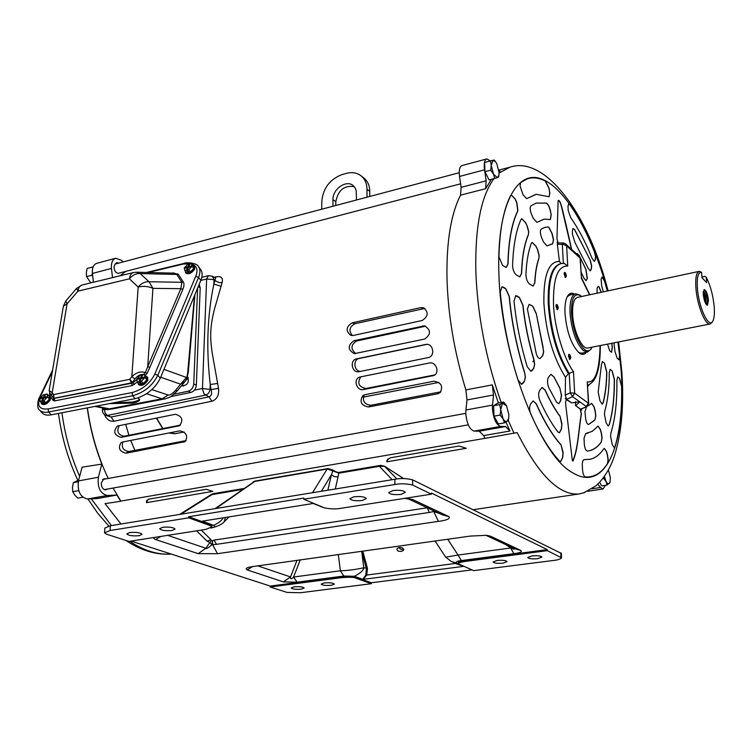 <?xml version="1.0" encoding="UTF-8"?>
<svg xmlns="http://www.w3.org/2000/svg" width="752" height="752" viewBox="0 0 752 752"><rect width="100%" height="100%" fill="white"/><g stroke="black" fill="none" stroke-linecap="round" stroke-linejoin="round"><path stroke-width="1.13" d="M41.388 403.486L41.99 404.153C44.706 405.29 47.498 403.824 50.356 399.763L50.403 396.887M48.626 395.665L49.801 396.21L49.717 399.049C46.859 403.119 44.067 404.585 41.351 403.448L40.975 402.282M43.964 400.637L47.498 396.99L47.188 394.057L49.087 396.182L49.406 399.115L45.881 402.762L42.046 403.467L40.129 401.352L41.633 401.07L43.231 402.837L44.058 402.687L42.46 400.919L43.964 400.637L45.881 402.762M47.498 396.99L49.406 399.115M45.346 395.035L43.362 394.772L39.837 398.41L40.129 401.352M47.188 394.057L45.684 394.339L44.274 397.216L46.765 396.746L46.361 397.573L43.87 398.034L42.46 400.919M41.633 401.07L43.043 398.184L43.531 398.729M43.569 402.141L43.231 402.837M43.043 398.184L40.561 398.645L40.965 397.827L43.447 397.366L44.857 394.499M44.03 398.005L43.447 397.366M44.274 397.216L44.857 397.855M41.548 398.466L40.965 397.827M138.302 384.15L138.876 384.836C141.884 386.218 144.863 384.742 147.824 380.399L147.759 377.598M145.841 376.216L147.185 376.902L147.204 379.657C144.243 383.999 141.263 385.485 138.255 384.103L137.879 382.73M141.442 381.264L145.004 377.485L144.422 374.496L146.264 376.733L146.866 379.722L143.303 383.501L139.158 384.263L137.296 382.035L138.913 381.734L140.474 383.595L141.367 383.426L139.816 381.565L141.442 381.264L143.303 383.501M145.004 377.485L146.866 379.722M142.438 375.615L141.902 374.975L140.286 375.276L136.723 379.036L137.296 382.035M144.422 374.496L142.795 374.806L141.498 377.758L144.187 377.25L143.82 378.096L141.122 378.604L139.816 381.565M138.913 381.734L140.229 378.773L140.765 379.412M140.831 382.777L140.474 383.595M140.229 378.773L137.541 379.271L137.917 378.425L140.596 377.927L141.902 374.975M141.16 378.594L140.596 377.927M141.498 377.758L142.053 378.425M138.471 379.093L137.917 378.425M160.702 377.241L180.621 384.197L186.44 377.438L163.955 369.373M106.981 408.9L109.378 408.872L96.341 406.136M109.454 403.617L132.427 403.119C137.193 402.17 139.609 400.995 139.656 399.594L137.992 397.94M165.496 398.776L162.047 398.795L168.194 395.044L151.885 389.611M186.599 379.196L187.765 371.958L188.254 372.531L186.637 379.111L185.199 381.292L186.223 379.647M175.329 390.532L180.621 384.197L185.171 381.33L177.387 390.664L175.329 390.532C172.443 393.775 170.065 395.279 168.194 395.044M194.42 295.799L194.796 298.149M177.434 390.608L177.387 390.664C169.003 398.701 171.155 396.605 164.838 398.917L112.076 409.003L109.378 408.872L162.047 398.795L146.584 393.738M112.969 402.94L132.408 402.076C136.422 401.286 138.791 400.299 139.505 399.133M115.592 403.1L115.62 402.433M185.565 272.544L186.092 273.23C188.921 274.518 191.779 273.136 194.655 269.103L194.646 266.875M192.794 265.522L194.129 266.189L194.101 268.361C191.215 272.393 188.357 273.775 185.537 272.487L185.302 271.105M188.808 269.63L192.098 266.208L191.422 263.698L193.095 265.926L193.772 268.436L190.491 271.857L186.543 272.741L184.86 270.523L186.402 270.165L187.812 272.027L188.667 271.829L187.257 269.977L188.808 269.63L190.491 271.857M192.098 266.208L193.772 268.436M189.513 264.892L189.025 264.243L187.483 264.601L184.202 268.003L184.86 270.523M191.422 263.698L189.88 264.046L188.733 266.64L191.299 266.058L190.98 266.8L188.414 267.383L187.257 269.977M186.402 270.165L187.558 267.571L188.038 268.22M188.179 271.19L187.812 272.027M187.558 267.571L184.992 268.154L185.321 267.411L187.878 266.828L189.025 264.243M188.367 267.477L187.878 266.828M188.733 266.64L189.166 267.204M185.753 267.985L185.321 267.411M136.441 272.224L174.351 273.145L176.776 274.433L178.205 274.142L173.129 273.117M182.868 289.351C184.165 286.08 184.325 283.626 183.328 282.009L181.89 282.301L180.828 288.674L182.868 289.351L149.855 367.408L147.721 366.703L145.333 372.607L147.176 373.199L149.855 367.408M191.506 263.811C196.892 265.86 198.293 270.034 195.717 276.332L154.809 374.129C149.93 383.558 142.363 389.696 132.126 392.553L48.128 408.938C39.405 409.774 36.735 405.836 40.129 397.122L52.358 371.554M148.088 272.506L183.168 264.065L191.234 263.745M133.452 272.553L82.297 284.933C79.928 285.6 78.481 287.678 77.945 291.165L129.382 278.813L138.18 287.038C141.395 283.231 145.004 281.464 149.018 281.746L152.929 288.354C148.266 286.286 143.35 285.845 138.18 287.038L131.826 376.639C136.45 372.362 140.953 371.018 145.333 372.607L143.397 374.693M134.345 384.46L132.935 382.749L131.741 383.21L132.108 385.579L137.315 382.054M132.38 382.223L131.421 382.918L129.795 379.318L132.38 382.223L131.722 383.21L53.665 398.504L53.232 400.525L54.689 400.891L54.323 398.588L53.665 398.504M49.641 392.807L49.519 395.232L49.942 393.221L51.644 395.684L52.208 392.666L49.162 390.551L49.933 393.211M39.668 410.216L42.093 412.876C43.992 414.925 47.019 415.583 51.174 414.831L135.144 398.673C146.546 395.505 154.931 388.69 160.289 378.228L200.812 280.374C202.598 275.928 202.579 272.374 200.765 269.724L200.577 269.479M136.356 272.224L140.173 273.587L176.776 274.433L181.89 282.301L149.018 281.746L140.173 273.587C136.168 273.286 132.578 275.035 129.382 278.813C129.88 275.27 131.271 273.173 133.574 272.525L136.356 272.224M82.175 284.97L76.591 288.392L77.945 291.165L67.088 303.817L65.791 300.997L63.375 306.177L67.088 303.817L52.208 392.666L53.58 394.593L54.088 398.269L53.27 397.968L53.58 394.593L129.795 379.318L131.826 376.639L134.899 379.017C137.428 375.774 140.192 374.252 143.2 374.449L142.166 375.286M53.27 397.968L51.644 395.684M183.413 386.086L182.21 384.874M170.554 396.671L190.839 392.431C194.035 391.397 195.868 388.991 196.338 385.212L200.201 287.772L199.167 284.35M105.412 408.571L102.986 408.43L105.684 409.586L110.77 409.163M187.539 376.63L187.586 376.667C189.457 382.364 187.586 385.4 181.984 385.776L181.627 385.579M197.626 288.082L193.753 383.962C193.283 387.75 191.45 390.166 188.244 391.2L173.909 394.208M102.986 408.43L102.103 407.875M201.254 530.113L210.898 539.569L211.265 540.556L209.836 542.455L207.176 541.233L196.573 530.837M211.265 540.556L212.515 540.754L211.904 544.768C208.276 547.954 206.255 549.12 205.851 548.274L209.836 542.455L211.904 544.768L212.572 544.692L217.525 553.698L438.397 521.39C446.66 520.337 450.222 518.767 449.066 516.671L412.839 499.61L404.529 498.379M212.515 540.754L212.572 544.692L216.482 544.345L214.019 540.115L212.807 540.632M427.315 507.797L429.27 512.45L216.482 544.345M513.522 548.246C515.017 549.486 514.067 549.411 510.683 548.001L506.115 544.768M300.264 559.826L293.571 577.028C291.409 579.397 290.404 579.369 290.545 576.963L297.012 560.287M224.096 521.954L225.374 517.479M433.199 510.561L433.754 511.52L429.27 512.45M439.431 513.475L433.754 511.52L438.397 521.39M338.306 554.515L340.365 570.777C347.574 570.589 355.386 569.593 363.799 567.769L361.693 551.254M458.288 563.605L451.444 561.547L445.673 557.166L458.043 555.042L447.694 539.24M456.558 562.881C455.449 561.904 457.028 561.133 461.296 560.569L513.851 553.651C520.064 552.908 522.377 551.827 520.788 550.426L490.426 536.138L486.337 535.321L470.357 536.073L250.754 566.867C246.308 567.694 245.096 568.7 247.117 569.875L283.307 581.879L297.068 582.189L343.796 576.032L354.305 576.276L362.793 579.35L365.829 575.036L366.393 568.747L361.928 552.128L363.009 551.902L367.474 568.521L366.722 575.054L365.829 575.036M461.296 560.569L458.043 555.042L510.683 548.001L513.851 553.651M485.905 535.283L514.509 548.706L520.788 550.426M486.469 535.33L490.426 536.138M252.804 566.482L247.117 569.875M257.569 565.795L290.545 576.963L283.307 581.879M343.796 576.032L340.365 570.777L293.571 577.028L297.068 582.189M313.631 503.408L202.485 521.127L213.69 525.375C215.58 526.485 214.611 527.378 210.786 528.054C220.092 526.118 223.964 522.367 224.406 521.634L229.069 516.887M154.442 537.417L153.718 538.329L155.222 539.4L198.171 553.651L217.525 553.698M160.909 536.411L155.617 539.541M167.705 535.349L205.851 548.274L198.171 553.651M407.443 498.473L442.439 514.894L449.066 516.671M407.716 498.501L412.839 499.61M561.565 557.843C560.372 559.159 557.758 560.014 553.716 560.419L473.704 570.627L458.297 563.803C457.996 563.022 460.384 562.214 465.45 561.387L547.371 550.643L561.565 557.843L561.34 553.397L412.566 479.814C406.353 478.347 400.449 478.159 394.866 479.259L394.913 484.504C400.506 483.423 406.418 483.602 412.641 485.049L431.394 494.177L341.088 508.277C335.956 509.254 330.325 509.095 324.178 507.797L303.789 499.225L303.799 498.097L188.686 516.737L210.466 524.614L210.428 525.686L211.923 526.879L205.747 529.408L128.874 541.412L106.38 534.155L104.575 532.839L110.102 530.517L110.384 525.742L104.857 528.083L104.575 532.839M431.394 494.177L431.375 493.039L547.324 549.637L465.422 560.409C460.356 561.236 457.977 562.045 458.269 562.825L458.297 563.803M341.389 577.668C349.219 577.057 353.91 577.169 355.461 577.987L371.309 583.702L371.3 582.772L355.461 577.047C353.91 576.22 349.219 576.117 341.389 576.718L270.25 586.071L270.231 587.002L341.389 577.668L341.389 576.718M211.923 526.879L211.961 525.808L210.466 524.614M451.444 561.547L461.164 565.363M455.599 563.295L453.165 562.27M462.48 565.918L455.289 563.464L366.722 575.054L363.282 579.36L463.561 566.369M362.793 579.35L363.282 579.36M547.324 549.637L547.371 550.643M210.428 525.686L188.649 517.827L188.686 516.737M131.064 541.064L270.25 586.071M371.3 582.772L471.946 569.894M401.051 494.384C394.321 495.032 390.203 494.431 388.699 492.579L392.929 490.558C399.679 489.9 403.815 490.501 405.319 492.353L401.051 494.384M362.257 500.503C355.555 501.133 351.428 500.531 349.906 498.689L353.901 496.781C360.631 496.141 364.767 496.743 366.29 498.585L362.257 500.503M394.913 484.504L303.789 499.225M537.736 558.68C532.2 559.15 528.863 558.764 527.735 557.533L531.871 555.916C537.436 555.446 540.773 555.822 541.91 557.063L537.736 558.68M503.107 563.145C497.58 563.605 494.243 563.22 493.096 561.988L497.053 560.447C502.59 559.986 505.936 560.372 507.083 561.603L503.107 563.145M331.19 585.3C325.757 585.714 322.42 585.319 321.179 584.116L324.281 582.922C329.733 582.509 333.08 582.903 334.32 584.107L331.19 585.3M301.167 589.173C295.752 589.577 292.415 589.183 291.156 587.989L294.126 586.842C299.559 586.438 302.906 586.833 304.156 588.026L301.167 589.173M270.231 587.002L287.067 592.426L300.621 592.726L371.309 583.702M139.176 535.687C132.634 536.214 128.517 535.612 126.815 533.882L129.682 532.548C136.262 532.012 140.389 532.613 142.072 534.343L139.176 535.687M172.011 530.508C165.44 531.053 161.323 530.451 159.65 528.703L162.667 527.284C169.266 526.738 173.392 527.34 175.056 529.088L172.011 530.508M188.649 517.827L110.102 530.517M354.305 576.276C360.227 573.362 363.395 570.533 363.799 567.769L367.474 568.521M362.793 551.094L363.009 551.902M394.866 479.259L110.384 525.742M399.256 547.494C402.583 547.306 403.909 548.34 403.241 550.596L401.211 551.357C397.874 551.545 396.548 550.502 397.244 548.255L399.256 547.494M403.871 549.562L400.459 549.223L399.03 547.531M215.072 508.634L254.449 481.477L327.158 469.032L332.863 470.893L331.463 474.653L333.944 476.458L336.548 476.9L338.08 476.646L338.795 473.187L379.431 466.325L384.723 466.306L403.551 478.554M340.017 472.218C338.381 472.829 335.937 472.077 332.666 469.962L332.863 470.893L338.795 473.187L340.064 472.218L380.597 465.356M384.432 466.137L396.906 478.968M327.985 468.581L255.389 481.007L215.946 508.493M243.789 488.499L213.38 493.641L211.97 494.609L242.407 489.467M174.812 433.772L168.796 433.002M608.434 469.925L610.351 477.68L610.022 482.07L609.223 483.611L607.729 483.715L606.093 481.665L607.108 485.059L609.938 482.455M162.893 428.565L156.613 418.065M592.05 347.161L591.335 348.496C589.502 351.222 587.18 351.522 584.37 349.398C577.414 342.339 573.118 330.316 571.492 313.311C571.276 298.347 574.312 292.472 580.591 295.686L581.587 296.495M591.063 348.966L587.538 352.021L583.411 350.62C576.182 343.307 571.717 330.824 570.035 313.17C569.64 301.58 571.529 295.113 575.694 293.778L579.773 295.085M572.15 459.66L572.798 460.741C577.931 449.752 578.645 429.129 581.258 413.976L581.409 413.929C578.786 429.232 578.062 449.95 572.939 461.164L572.272 460.008L565.495 402.837L566.237 399.481L566.82 399.547L565.222 398.494M581.409 413.929L580.309 409.022L581.822 410.075L575.665 405.638L580.168 409.079L581.258 413.976M575.515 405.695L575.618 401.559M604.495 363.169L606.817 372.174C606.657 383.943 605.445 394.133 603.179 402.762L602.136 404.181L599.955 400.807L598.178 392.083L601.431 364.739L602.427 361.524L604.495 363.169L602.343 361.543M612.194 370.962L614.422 379.403C614.534 397.197 612.805 412.34 609.233 424.824L608.236 426.111L606.168 422.906L604.439 414.39L604.768 411.118C607.813 400.581 609.317 387.788 609.28 372.729L610.21 369.364L612.194 370.962L610.135 369.392M618.398 377.25L619.62 378.482L621.763 386.462C622.224 410.141 620.033 430.125 615.183 446.425L614.224 447.628L612.26 444.582L610.586 436.32L610.934 433.011C615.23 418.761 617.213 401.22 616.866 380.371L617.74 376.968L618.398 377.25L617.665 376.987M607.428 463.918C602.098 472.181 595.612 476.524 587.97 476.965L585.423 476.909C583.909 476.373 582.96 474.07 582.565 470.009L582.311 465.667C582.217 462.198 582.781 460.186 584.003 459.632L590.094 459.303C595.321 458.062 599.87 454.575 603.743 448.831L604.335 448.352L606.526 451.491L607.541 455.129L608.18 459.829L607.428 463.918L608.039 459.848L607.4 455.157L606.394 451.52L604.251 448.38M601.233 442.185C597.285 447.525 592.661 450.486 587.35 451.059L587.312 451.059C585.733 450.636 584.727 448.267 584.295 443.953L584.013 438.425L585.676 433.547L592.285 431.328L598.056 426.064L600.378 429.364L601.421 433.105L602.07 437.955L601.233 442.185L601.929 437.974L601.28 433.143L600.237 429.392L597.972 426.093M594.879 420.058L588.572 424.495C587.19 424.231 586.203 422.173 585.611 418.347L584.953 411.701L586.466 406.888L591.664 403.392L594.118 406.87L595.18 410.667L595.847 415.668L594.879 420.058L595.706 415.687L595.039 410.705L593.977 406.898L591.617 403.401M600.087 345.591C599.447 370.933 595.161 383.041 587.227 381.894L588.703 403.448L586.786 406.625L580.685 409.267M474.155 431.093L500.691 426.431C496.198 424.824 493.434 418.836 492.41 408.496L492.504 405.121L465.911 409.99L465.789 413.337C466.757 423.602 469.539 429.514 474.155 431.093L479.184 431.178L483.658 435.587L485.002 438.341L517.16 432.588C538.799 475.32 559.488 495.775 579.247 493.942L584.962 492.438M486.751 158.945L461.991 165.572C460.111 166.211 459.199 168.739 459.237 173.167L459.528 176.438L484.523 169.83L484.213 166.549C484.138 162.084 485.012 159.546 486.826 158.926L490.501 160.909M534.023 359.935L534.672 364.269L533.713 368.339L532.172 370.501L530.931 371.291L527.237 366.732C520.751 345.234 516.342 323.388 514.02 301.204L515.665 295.705L517.141 296.015L519.416 297.491L522.978 305.18C524.971 323.717 528.656 341.963 534.023 359.935L534.522 364.288L533.713 368.339M560.014 416.157L561.951 423.752L561.481 428.941L559.403 432.823L557.777 431.798C551.526 423.573 545.567 413.215 539.889 400.703C538.376 396.661 538.282 393.258 539.598 390.514L542.145 387.44L545.181 390.109C549.891 400.487 554.835 409.173 560.014 416.157L561.885 424.861M558.623 403.796L560.456 400.995L561.377 395.261L559.826 387.947L561.528 395.242L560.607 400.976L558.67 403.796L556.602 402.235L548.838 387.769C547.23 383.642 547.108 380.145 548.443 377.288L550.925 374.289L553.867 376.79L559.826 387.947M561.067 444.836L563.145 452.525L562.693 457.677L560.625 461.578L559.309 460.882C549.317 449.884 539.804 434.252 530.771 414.004C529.314 410.037 529.248 406.71 530.564 404.021L533.149 400.91L536.242 403.664C544.091 421.317 552.363 435.041 561.067 444.836L563.088 453.625M614.168 447.628L615.051 446.444C619.892 430.238 622.083 410.244 621.622 386.481L619.488 378.519L618.276 377.278M597.097 293.186L597.069 288.411L598.197 286.333L599.006 286.728L601.309 292.284M601.177 292.312L598.874 286.766L598.113 286.362M590.254 260.22L591.617 265.503L591.467 268.784L590.254 270.899L588.064 268.079L574.97 242.501L572.516 234.521L572.338 231.137L573.062 228.42L574.782 229.774L590.254 260.22L574.65 229.811L572.986 228.458M590.198 270.908L591.335 268.802L591.486 265.531L590.123 260.258M595.603 256.263L595.462 259.402L594.315 261.414L592.153 258.528C585.676 242.398 578.542 228.815 570.759 217.779L568.221 210.616L567.967 206.452L568.662 203.895L570.204 204.976C579.012 217.572 587.058 233.017 594.343 251.3L595.603 256.263M594.259 261.414L595.33 259.421L595.471 256.291L594.212 251.328C586.974 233.129 578.927 217.695 570.072 205.014L568.587 203.933M551.188 214.668L550.417 219.556L544.373 219.123L536.815 222.329L533.253 218.362L531.542 214.395C529.963 210.222 529.775 207.355 530.968 205.813L536.214 203.068L546.384 203.087C548.095 204.036 549.439 206.546 550.398 210.626L551.188 214.668L550.267 210.654C549.308 206.584 547.964 204.083 546.253 203.134L536.214 203.068M550.361 219.556L551.047 214.696M549.045 196.78L549.815 193.161L548.894 188.263L545.238 180.997C538.93 177.763 532.952 177.049 527.302 178.835L526.842 178.995M552.504 243.921L546.977 245.876L543.442 241.918L541.741 237.97C540.105 233.599 539.927 230.638 541.196 229.087L544.674 227.442L547.86 226.888L548.932 227.358L552.081 233.505L553.152 237.651L553.575 239.841L552.532 243.921L553.434 239.869L551.94 233.543L548.8 227.405L547.729 226.925L544.26 227.574M537.821 250.275L539.165 255.36L538.93 258.453C536.693 264.911 535.339 273.014 534.869 282.752L533.121 286.07L529.634 284.143C527.284 281.962 526.043 278.682 525.921 274.292C526.513 261.809 528.289 251.553 531.25 243.535L532.219 242.426L536.082 246.308L537.821 250.275L535.941 246.346L532.153 242.454M538.93 258.453L539.024 255.389L537.68 250.303M527.396 226.606L528.722 231.597L528.421 234.746C524.417 244.315 522.151 257.193 521.625 273.38L519.839 276.886L516.276 274.912C513.973 272.816 512.742 269.639 512.582 265.381C513.231 246.007 516.013 230.761 520.92 219.622L521.775 218.729L525.639 222.62L527.396 226.606L525.498 222.658L521.709 218.757M528.421 234.746L528.581 231.625L527.255 226.643M524.708 372.776L525.394 377.241L524.426 381.311L522.866 383.482L521.597 384.3L517.996 379.986C508.935 351.203 503.032 321.894 500.277 292.077L501.932 286.85L503.445 287.161L505.748 288.646L509.32 296.467C511.783 322.335 516.915 347.781 524.708 372.776L525.244 377.269L524.426 381.311M120.969 524.012L105.045 503.643L120.743 501.264L116.87 495.051L97.525 498.501L87.373 498.999C80.276 497.204 77.296 491.178 78.424 480.913L98.38 477.257L101.802 464.106C94.808 446.18 89.958 427.446 87.251 407.894M78.424 480.913L82.109 467.171L101.802 464.106M495.737 162L494.12 159.988L490.37 160.937L491.253 165.365L490.699 170.178L493.472 174.107L494.788 178.393L498.209 177.434L498.698 176.504L498.933 175.028L497.373 177.679L493.472 174.107L491.253 165.365L492.964 160.27L495.662 161.915L496.865 163.898L499.055 172.565L498.933 175.028M499.14 171.249L500.08 171.005L499.008 171.719M459.528 176.438L461.126 187.333L460.534 195.172C450.937 214.085 446.415 241.712 446.97 278.071C448.023 315.032 454.321 352.312 465.873 389.912L492.325 384.883L498.407 403.016M505.955 422.116L509.969 431.028L483.658 435.587M504.442 422.868L498.332 423.949L493.998 416.157L493.641 405.723L497.598 403.166L503.68 402.047L502.486 403.185L506.575 405.807L508.907 414.869L508.662 418.469L507.168 421.393L506.35 421.675L504.545 420.847L503.06 418.836L500.71 409.69L502.486 403.185L499.751 404.604L500.71 409.69L500.127 415.057L503.06 418.836L504.442 422.868L508.333 420.199L508.709 418.215M492.325 384.883L493.5 394.988L492.504 405.121M500.691 426.431L505.579 426.553L509.969 431.028M607.108 485.059L601.591 485.886L599.692 482.248M597.802 484.147L600.51 487.503L591.993 488.772M605.435 485.313L603.029 488.988L600.51 487.503M500.08 171.005L498.961 171.23M484.523 169.83L486.159 180.818L485.642 188.705L460.534 195.172M491.357 179.286L485.642 188.705M494.788 178.393L489.063 179.888L484.946 171.691L484.636 162.47L490.37 160.937M569.396 359.127L569.819 357.698L568.578 355M565.062 277.197L565.429 275.899L564.179 273.173M556.894 309.373L557.307 308L556.019 305.246M575.665 405.638L579.388 402.292L579.021 401.85L571.793 402.922L565.297 398.475M566.153 399.528L571.793 402.922M498.961 256.911L498.952 256.188C499.666 229.783 503.52 209.62 510.533 195.708L511.294 194.965L515.167 198.857L516.906 202.814L517.865 210.842C511.896 223.259 508.625 240.941 508.042 263.886L506.246 267.496L502.627 265.494L498.961 256.911M549.797 192.136L549.101 196.77L536.279 194.317L526.588 198.66L523.007 194.693L520.036 185.97L520.732 182.445L527.434 178.788C533.083 177.002 539.062 177.726 545.369 180.95L549.035 188.235L549.656 192.164M618.031 342.066L619.742 355.818L618.934 359.766L617.157 358.253L614.986 351.522L613.933 342.865M618.877 359.766L619.61 355.837L617.9 342.085M558.078 242.84L556.95 238.76L558.125 200.577C560.644 198.237 563.831 216.435 565.805 223.523L571.67 249.438M571.492 249.279L561.706 207.665C560.494 202.561 559.281 200.276 558.078 200.793M538.789 258.472C536.552 264.901 535.198 273.004 534.719 282.78L534.869 282.752M528.28 234.765C524.285 244.268 522.01 257.146 521.474 273.408L521.625 273.38M517.865 210.842L517.724 210.861C511.764 223.194 508.484 240.875 507.891 263.914L508.042 263.886M603.386 291.842L601.694 285.976L601.083 279.011L602.145 277.037L604.655 281.079L607.475 290.968M611.846 343.279L612.354 347.424L611.583 352.321L609.703 350.733L607.475 344.134M611.526 352.321L612.222 347.443L611.714 343.307M608.18 426.111L609.101 424.842C612.664 412.434 614.393 397.3 614.281 379.422L612.062 370.99M602.079 404.181L603.038 402.771C605.304 394.198 606.516 384.009 606.676 372.193L604.364 363.207M509.32 296.467L509.17 296.495C511.604 322.251 516.737 347.687 524.558 372.813M536.251 353.656L527.396 309.016L529.107 304.381L532.773 306.13L536.279 313.584L543.715 351.598L542.775 355.687L540.058 358.572C538.535 358.488 537.266 356.852 536.251 353.656M522.978 305.18L522.828 305.209C524.802 323.642 528.487 341.897 533.873 359.973M536.279 313.584L543.132 347.527M540.011 358.572L542.634 355.705L543.574 351.626L542.991 347.556M519.792 276.896L521.474 273.408M533.065 286.08L534.719 282.78M506.199 267.496L507.891 263.914M517.724 210.861L516.765 202.852L515.026 198.895L511.228 194.994M551.865 243.996L547.371 245.735M535.903 194.373L527.049 198.462M544.053 219.17L537.257 222.141M576.652 253.96L577.113 253.509L579.096 255.323L585.977 269.385L587.331 278.503L586.052 280.703L583.862 278.033L581.108 272.158M579.745 256.799L577.038 253.537M585.996 280.712L587.199 278.522L585.846 269.423L580.224 257.692M607.343 290.996L604.523 281.107L602.07 277.065M588.318 476.956C595.697 476.383 602.023 472.04 607.287 463.937M587.274 451.059C592.557 450.476 597.163 447.525 601.092 442.195M585.799 433.528L588.233 433.114M588.515 424.495L594.747 420.067M584.144 459.651L590.517 459.199M536.242 403.664L536.091 403.702C543.893 421.28 552.175 435.004 560.926 444.874M560.569 461.578L562.543 457.695L562.938 453.644M553.867 376.79L559.685 387.985M545.181 390.109L545.04 390.147C549.75 400.525 554.694 409.21 559.873 416.194M559.356 432.823L561.33 428.96L561.735 424.88M536.091 403.702L533.055 400.938M545.04 390.147L542.051 387.468M553.716 376.818L550.925 374.289M530.884 371.3L533.563 368.358M521.54 384.3L524.276 381.32M509.17 296.495L505.598 288.693L501.932 286.85M522.828 305.209L519.275 297.538L515.665 295.705M536.138 313.612L532.632 306.167L529.107 304.381M390.335 457.789L459.058 446.021L466.296 448.295L386.857 461.803L386.979 460.29L390.335 457.789M387.91 458.899L386.857 461.803M148.144 499.328L146.433 502.674L146.565 500.682L148.915 499.121L206.302 489.298L212.788 491.394L146.433 502.674M352.115 322.843L420.744 307.624L423.62 307.784C428.772 312.343 428.245 316.592 422.051 320.531L353.261 335.477L350.855 335.401C345.544 331.04 345.967 326.857 352.115 322.843L354.963 323.717C349.407 326.791 348.533 330.748 352.35 335.589M353.882 340.75L424.41 325.832C431.065 329.874 431.159 334.283 424.683 339.039L354.38 353.656C347.697 349.84 347.537 345.535 353.882 340.75L356.664 340.985C350.761 344.783 350.451 348.975 355.743 353.553M356.617 358.864L425.839 344.425C433.208 342.865 435.662 356.401 428.198 357.595L359.042 371.695C351.861 373.349 349.342 360.067 356.617 358.864L359.296 358.46C352.594 359.522 353.995 371.714 360.8 371.338M360.283 376.94L429.383 362.99C436.01 361.298 440.108 372.823 433.876 375.492L363.413 389.564C356.89 391.209 352.961 379.685 359.249 377.278L360.283 376.94M364.833 394.725L433.979 381.217C441.321 382.524 443.36 386.34 440.089 392.666L437.683 393.804L368.546 406.982C361.223 405.591 359.315 401.803 362.802 395.618L364.833 394.725M122.332 442.073L179.925 430.83C186.543 432.475 188.254 436.085 185.058 441.659L126.026 453.212C119.455 451.557 117.81 448.004 121.1 442.543L122.332 442.073M120.95 437.382C114.182 435.211 112.988 431.432 117.359 426.046L175.517 414.249C182.379 416.42 183.629 420.265 179.286 425.801L120.95 437.382L123.986 436.245L180.405 425.115M87.401 407.866C90.945 433.096 97.873 456.624 108.203 478.46M113.082 488.048L120.837 501.086L484.993 438.331M215.561 278.165L215.006 280.289L216.181 281.333L219.415 282.63L222.131 282.573L214.752 308.123C212.384 316.902 211.039 325.005 210.739 332.431C210.504 339.66 211.246 347.969 212.966 357.379L218.522 388.37C219.264 395.073 217.037 399.368 211.848 401.258L113.984 421.223C109.745 421.628 106.577 419.447 104.49 414.681M116.87 495.051L107.31 495.502C100.279 493.669 97.299 487.587 98.38 477.257M112.518 277.62L111.465 268.408C111.07 262.815 112.49 259.431 115.752 258.237L121.467 260.324L123.131 261.922M93.408 282.244L92.421 273.446C92.035 267.891 93.492 264.507 96.782 263.313L115.629 258.265M105.487 478.958L103.964 478.714L101.238 482.963C101.435 487.315 102.949 489.627 105.778 489.872L107.198 489.101M118.694 263.097L116.654 262.617L114.981 264.347L114.013 266.866C114.313 270.946 115.77 273.089 118.412 273.296L460.609 183.817M125.838 271.35L120.076 275.787M186.158 440.578L128.893 451.52L126.026 453.212M122.82 441.979C121.251 447.496 123.272 450.674 128.893 451.52M119.295 425.604C116.344 431.31 117.904 434.853 123.986 436.245M424.871 308.442L354.963 323.717M425.735 326.152L356.664 340.985M426.91 344.36L359.296 358.46M360.744 376.855C357.05 383.182 358.779 387.064 365.933 388.493L434.835 374.891M364.241 394.875C362.126 400.995 364.344 404.463 370.886 405.281L440.907 391.792M188.254 377.626L185.528 380.888M218.522 388.37L211.068 389.592C212.214 393.352 211.547 395.778 209.056 396.849L211.848 401.258M113.984 421.223L111.117 417.012L105.543 415.283L107.357 415.433L105.064 412.98L104.396 409.032M369.787 196.451L369.768 191.393L366.976 189.231C366.873 183.497 364.936 179.051 361.186 175.902C357.068 172.734 352.124 171.898 346.362 173.392L342.169 174.549C329.893 179.202 323.097 188.141 321.79 201.357L321.724 209.206M335.787 205.475L335.806 201.686C338.174 190.049 344.331 185.058 354.295 186.703M332.91 206.245L332.957 199.581C332.553 189.156 346.296 179.512 353.092 185.528L355.038 187.737L356.194 190.632L356.486 199.985M369.768 191.393C369.655 185.678 367.728 181.241 363.977 178.092L363.667 177.848M221.05 286.258L213.869 284.087C207.289 315.389 206.076 348.862 210.231 384.498L217.713 383.445M366.976 189.231L367.004 197.193M214.217 277.319L216.294 276.802C221.276 275.975 223.231 277.902 222.131 282.573M571.858 294.605L570.242 294.568L567.13 296.937M578.589 352.453L582.208 353.449L583.853 352.735M568.521 356.081L569.79 359.578L570.759 357.792C570.354 355.057 569.696 353.929 568.785 354.418L568.521 356.081M564.141 274.085L565.457 277.638L566.35 276.003C565.927 273.267 565.269 272.13 564.367 272.581L564.141 274.085M555.972 306.243L557.288 309.815L558.247 308.094C557.824 305.312 557.147 304.165 556.217 304.654L555.972 306.243M574.434 294.051C571.727 292.509 569.471 293.139 567.675 295.94C565.532 299.597 564.639 305.491 565.015 313.612C566.811 332.365 571.558 345.497 579.275 353.008C582.123 355.038 584.511 354.775 586.438 352.237M566.613 399.397L572.535 396.661L574.669 393.202L573.494 371.648L568.409 373.669L565.504 377.316C553.293 357.924 546.093 333.343 543.903 303.582C543.358 275.467 548.537 261.414 559.432 261.414L561.114 263.585L564.244 263.407L567.741 266.067L566.641 245.857L563.145 244.297L563.577 243.122M565.551 243.874L566.641 245.857L580.074 258.049L581.409 277.563M579.538 256.582L580.3 258.152L581.428 277.638M563.342 263.36L562.327 244.372L563.145 244.297M559.432 261.414L557.335 244.212L562.327 244.372L563.276 242.999L557.843 242.868L557.157 242.172M557.787 242.83L557.091 242.247M557.335 244.212L557.683 242.83M566.482 399.312L565.269 395.12L565.504 377.316M465.873 389.912L467.001 399.932L465.911 409.99M699.163 271.369L577.527 297.369C573.908 298.535 572.272 304.156 572.62 314.242C573.287 330.589 581.982 349.689 587.82 347.997L587.97 347.969M712.031 322.335L710.067 323.999C705.301 325.513 697.226 305.425 695.948 288.533C695.215 278.108 696.324 272.384 699.285 271.34L701.541 272.271L702.03 277.751L706.664 282.658L706.175 277.206C710.226 284.905 712.877 294.474 714.127 305.904C714.767 313.64 714.24 318.848 712.529 321.555C708.572 328.398 698.815 307.455 697.433 288.693C696.69 277.46 698.063 271.98 701.541 272.271M701.964 277.009L705 276.369L706.175 277.206M708.478 300.086C707.594 293.863 706.194 290.357 704.276 289.567L703.28 294.728C704.163 300.969 705.564 304.485 707.491 305.265L708.478 300.086M706.598 304.87L707.218 300.339C706.692 294.54 705.62 290.986 704.013 289.689M705.583 303.394C706.184 297.566 705.432 293.506 703.336 291.212M703.205 292.885L704.727 301.373M703.233 292.105L705.028 302.172M705.197 302.586C705.489 298.055 704.85 294.427 703.261 291.71M533.901 359.964L532.971 361.787M175.216 433.688L168.956 433.002M156.548 418.084L162.065 427.625M490.699 170.178L484.946 171.691M603.931 477.125L603.687 478.46L606.093 481.665L604.429 476.42M603.687 478.46L602.822 478.592M506.406 405.497L503.68 402.047M500.127 415.057L493.998 416.157M499.751 404.604L493.641 405.723M93.154 266.847L92.393 267.045L92.618 268.605M92.393 267.045L87.138 268.445L86.32 272.685L86.574 276.642L91.838 275.251L92.722 276.106M92.383 273.042L91.838 275.251M90.804 282.874L86.574 276.642M78.236 481.722L73.367 482.605L78.631 480.161M82.833 497.26L77.823 498.144L74.721 495.042L72.737 491.714L72.493 487.258L73.367 482.605M72.737 491.714L78.255 490.727L78.988 491.366M78.499 489.796L78.255 490.727M134.852 450.382L130.726 440.437M128.912 435.276L125.697 424.307M162.761 428.593L156.341 418.121M194.336 297.463L187.765 371.958M49.811 394.932L50.149 395.937M183.328 282.009L178.205 274.142M145.296 375.568L147.176 373.199M54.689 400.891L132.108 385.579M49.519 395.232L53.232 400.525M173.261 272.891L172.377 273.098M147.721 366.703L180.828 288.674L152.929 288.354L147.721 366.703M134.899 379.017L132.437 382.26L132.935 382.749L136.836 379.6M40.119 397.122L39.377 397.639C38.267 398.231 36.275 408.214 39.536 410.075C41.435 412.124 44.462 412.763 48.626 412.011L48.128 408.938M51.174 414.831L48.626 412.011L132.643 395.731L132.126 392.553M135.144 398.673L132.643 395.731C144.064 392.544 152.468 385.72 157.845 375.257L154.809 374.129M160.289 378.228L157.845 375.257L198.575 277.403L195.717 276.332M200.812 280.374L198.575 277.403C200.37 272.957 200.361 269.413 198.556 266.772C197.315 262.899 186.468 261.997 183.779 263.482L183.168 264.065M54.088 398.269L131.393 382.9M181.73 385.456L183.027 386.067M200.201 287.772L198.218 286.644M193.753 383.962L196.338 385.212M188.244 391.2L190.839 392.431M105.186 408.618L107.893 409.774M210.898 539.569L207.176 541.233M214.019 540.115L426.976 507.835M213.69 525.375C218.653 522.95 221.84 520.431 223.25 517.818M313.17 503.483L323.116 507.346M465.45 561.387L465.422 560.409M355.461 577.987L355.461 577.047M560.757 552.805L560.973 557.26M412.641 485.049L412.566 479.814M327.834 490.21L331.463 474.653L321.414 491.263M335.307 488.988L338.08 476.646M180.884 514.218L211.97 494.609L211.387 494.402L179.653 514.424M332.666 469.962L328.041 468.571L327.158 469.032L312.522 492.71M403.617 478.554L384.62 466.202L380.653 465.347L379.431 466.325L392.168 479.701M607.569 290.949C592.134 234.154 565.184 186.759 540.425 178.581C515.75 170.187 496.517 207.749 498.896 273.512C500.86 355.151 539.551 455.703 572.77 472.801C606.356 493.669 626.51 441.067 621.19 371.15L618.125 342.047M589.54 384.253L587.716 386.481M171.287 554.074C157.694 554.948 143.829 550.68 129.673 541.29M111.399 525.573L91.265 498.802M79.646 476.373C70.876 456.417 64.973 435.211 61.937 412.763M499.065 173.054L509.969 167.179C544.514 155.26 588.355 212.778 608.067 290.836M501.189 402.508C485.999 359.503 477.548 315.802 475.828 271.434C475.01 227.104 481.064 196.159 493.979 178.609M514.067 433.331L508.22 420.406M107.31 495.502L87.373 498.999M111.465 268.408L92.421 273.446M215.373 277.996L212.431 276.266L208.436 275.674L206.631 278.973L202.448 389.066L204.093 393.963L209.056 396.849L111.117 417.012L107.357 415.433L205.465 395.138C208.154 394.274 209.686 392.262 210.062 389.104L210.231 384.498L211.068 389.592L202.448 388.483L194.373 390.175M105.543 415.283L103.409 413.619L102.479 411.579L102.375 410.225L104.302 408.994M212.431 276.266L214.029 279.716L206.631 278.973L200.784 280.44M335.806 201.686L332.957 199.581M215.006 280.289L214.029 279.716L213.869 284.087L215.006 280.289M423.432 308.564L420.744 307.624M425.341 326.218L422.727 325.926M426.281 344.378L425.613 344.472M432.55 375.934L434.778 374.928M365.933 388.493L363.413 389.564M437.683 393.804L439.854 392.102M370.886 405.281L368.546 406.982M183.629 442.232L186.035 440.747M178.534 426.027L179.831 425.529M216.294 276.802L215.42 278.024M587.227 381.894L588.449 403.1L586.363 406.503L572.535 396.661L570.251 392.817L569.217 373.509C557.834 354.935 551.122 331.688 549.063 303.789C548.405 279.716 552.429 266.321 561.114 263.585M573.494 371.648C563.803 359.005 554.177 326.725 553.51 304.24C553.021 278.466 557.758 265.738 567.741 266.067M581.221 277.958L589.596 294.793M588.703 403.448L574.669 393.202L570.251 392.817L565.269 395.12M560.757 263.661L560.334 263.764C551.63 266.499 547.606 279.894 548.255 303.958C550.304 331.858 557.025 355.094 568.409 373.669M586.786 406.625L580.525 409.173M461.126 187.333L486.159 180.818M467.001 399.932L493.5 394.988M479.184 431.178L505.579 426.553M49.801 396.21L50.44 396.924M147.185 376.902L147.806 377.645M95.015 406.4L107.019 408.909L112.057 409.003M188.254 372.531L194.9 294.662M194.129 266.189L194.683 266.932M146.471 272.468L183.779 263.482M63.375 306.177L49.162 390.551M39.395 397.592L52.631 369.946M200.765 269.724L198.556 266.772M76.554 288.43L65.791 300.997M486.826 535.358L486.337 535.321M250.754 566.867L250.2 566.989M406.663 498.416L407.913 498.501M323.67 507.581L320.183 506.425M435.06 541.008L445.673 557.166M255.332 481.017L253.227 481.872M213.324 493.65L211.406 494.393M591.335 348.496L590.649 349.661M171.306 554.083C156.002 555.032 140.878 550.492 125.932 540.462M108.805 526.043L97.892 513.466L87.899 498.971M77.898 480.443C68.131 459.594 61.655 437.25 58.477 413.431M618.633 341.944L621.876 372.428C624.075 405.337 621.575 433.237 614.365 456.116C610.173 468.581 603.997 478.507 595.847 485.886L583.496 492.983M508.982 167.442L498.802 170.112M579.247 493.942L473.224 509.687M208.389 275.683L201.799 277.347M363.977 178.092L361.186 175.902M102.375 410.178L102.507 408.176M567.243 296.711L567.675 295.94M580.3 258.143L579.595 256.639L565.636 243.949L563.737 243.037M587.641 385.127C596.204 382.213 600.425 369.016 600.303 345.544M589.812 294.746L581.418 277.582M603.029 488.988L587.575 491.291M587.538 352.021L580.591 353.374M575.524 293.816L568.606 295.301M580.591 295.686L579.51 294.887M710.067 323.999L587.82 347.997M712.529 321.555L711.73 322.824M438.877 382.411L363.225 397.122M184.09 431.968L174.943 433.744M115.103 264.055L459.228 172.716M610.022 482.07L609.881 482.69M104.255 489.627L468.27 424.842M102.545 479.494L465.789 413.356M508.662 418.469L508.54 419.221"/></g></svg>
